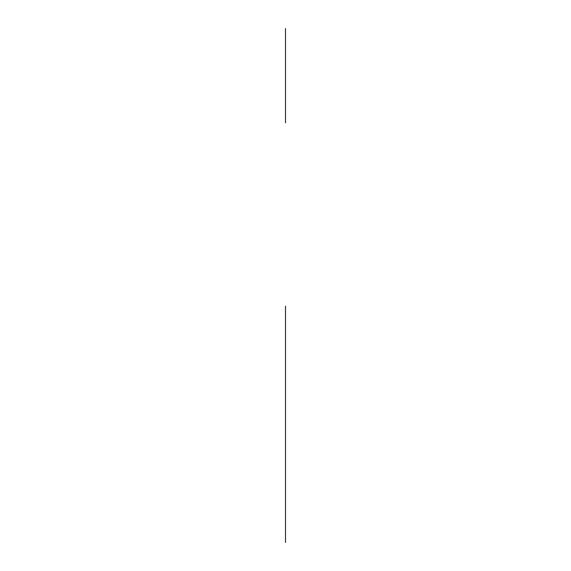 <?xml version="1.0" encoding="UTF-8"?>
<svg xmlns="http://www.w3.org/2000/svg" width="571" height="571" viewBox="0 0 571 571"><rect width="100%" height="100%" fill="white"/><g stroke="black" fill="none" stroke-linecap="round" stroke-linejoin="round"><path stroke-width="0.86" d="M285.5 81.603L285.5 74.965M285.5 423.496L285.5 387.909L285.5 423.496M285.5 523.043L285.5 418.514M285.5 120.374L285.5 77.363M285.5 317.526L285.5 534.356M285.5 323.721L285.5 522.815M285.5 306.12L285.5 542.45M285.5 118.925L285.5 76.393M285.5 28.55L285.5 122.786M285.5 428.471L285.5 323.95"/></g></svg>
